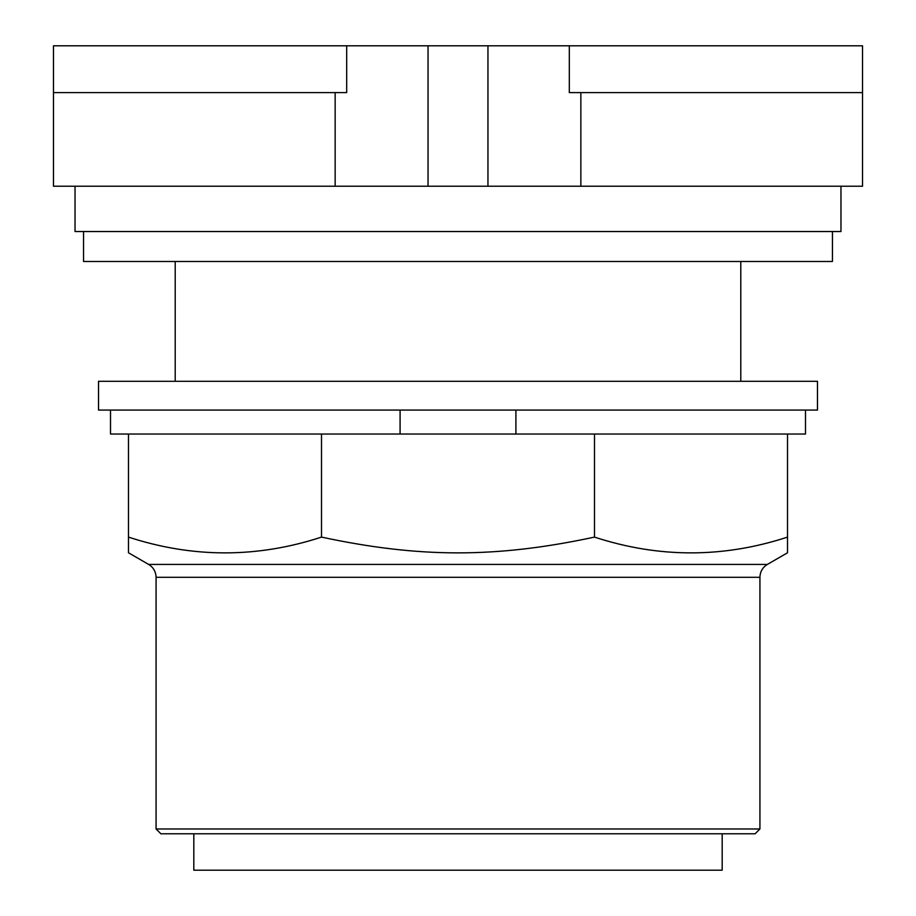<?xml version="1.0" encoding="UTF-8"?>
<svg xmlns="http://www.w3.org/2000/svg" width="916" height="916" viewBox="0 0 916 916"><rect width="100%" height="100%" fill="white"/><g stroke="black" fill="none" stroke-linecap="round" stroke-linejoin="round"><path stroke-width="1.37" d="M569.305 92.608L862.529 92.608L862.529 45.8L569.305 45.8L569.305 92.608M569.305 45.8L346.695 45.8L346.695 92.608L53.472 92.608L53.472 186.234L862.529 186.234L862.529 92.608M346.695 45.8L53.472 45.8L53.472 92.608M487.953 45.8L487.953 186.234M428.047 45.8L428.047 186.234M740.792 381.308L740.792 261.484M175.208 261.484L175.208 381.308M75.032 186.234L75.032 231.53L840.968 231.53L840.968 186.234M83.551 231.53L83.551 261.484L832.449 261.484L832.449 231.53M193.814 833.778L193.814 870.2L722.186 870.2L722.186 833.778M156.075 828.98L160.873 833.778L755.128 833.778L759.925 828.98L759.925 577.298C760.108 571.687 762.581 567.393 767.356 564.428L787.52 552.783L787.52 537.108C723.182 558.13 658.833 558.13 594.495 537.108C496.197 558.13 419.803 558.13 321.505 537.108C257.167 558.13 192.818 558.13 128.48 537.108L128.48 552.783L148.644 564.428C153.419 567.393 155.892 571.687 156.075 577.298L156.075 828.98L759.925 828.98M515.914 410.07L515.914 434.035L321.505 434.035L321.505 537.108M321.505 434.035L128.48 434.035L128.48 537.108M594.495 537.108L594.495 434.035L787.52 434.035L787.52 537.108M594.495 434.035L515.914 434.035M110.504 410.07L110.504 434.035L128.48 434.035M787.52 434.035L805.496 434.035L805.496 410.07M400.086 434.035L400.086 410.07M98.527 410.07L817.473 410.07L817.473 381.308L98.527 381.308L98.527 410.07M580.859 186.234L580.859 92.608M335.142 186.234L335.142 92.608M156.075 577.298L759.925 577.298M767.356 564.428L148.644 564.428"/></g></svg>
